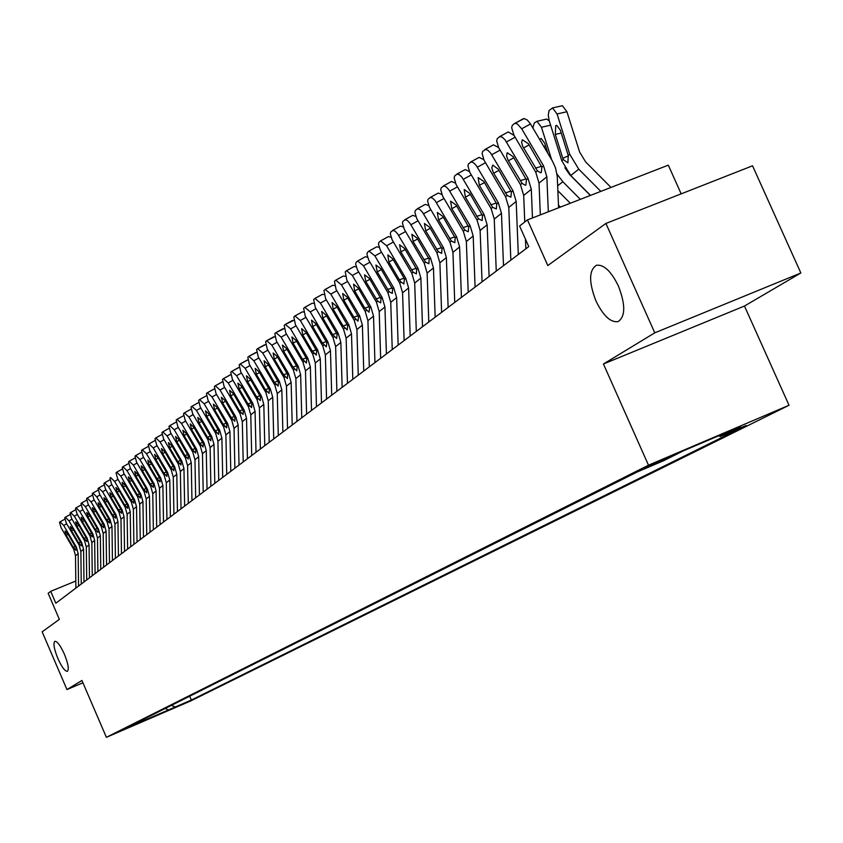 <?xml version="1.0" encoding="UTF-8"?>
<svg xmlns="http://www.w3.org/2000/svg" width="843" height="843" viewBox="0 0 843 843"><rect width="100%" height="100%" fill="white"/><g stroke="black" fill="none" stroke-linecap="round" stroke-linejoin="round"><path stroke-width="1.26" d="M595.938 300.909C588.656 281.952 588.867 270.055 596.57 265.229C603.946 264.428 611.217 271.351 618.393 285.988C625.59 304.702 625.495 316.578 618.13 321.594C610.627 322.721 603.23 315.819 595.938 300.909M57.851 658.478C54.057 649.005 53.056 643.283 54.848 641.312C57.25 641.217 60.422 645.496 64.374 654.147C68.167 663.62 69.179 669.342 67.408 671.323C64.995 671.428 61.802 667.14 57.851 658.478M643.978 468.192L669.026 457.222L643.978 468.192M681.176 193.848L668.309 165.154L527.476 219.886L519.615 226.008L528.772 246.609L55.817 603.219L50.706 591.333L48.156 593.314L59.358 619.363L42.15 631.828L66.955 689.563L82.93 682.788M800.85 272.984L752.546 165.797L605.917 223.437L654.779 332.837L603.44 363.997L648.499 465.199L789.027 405.262L744.474 306.03L800.85 272.984L654.779 332.837M648.499 465.199L106.387 737.319L190.929 700.839L789.027 405.262M130.591 726.603L116.06 732.904L130.528 726.445M171.382 705.37L175.281 707.003L191.35 700.069L746.087 425.515L720.249 436.537L740.597 426.442L683.146 450.952L663.546 460.742L637.139 472.017L123.889 729.174L140.159 722.156L140.686 720.754M175.281 707.003L140.159 722.156M527.476 219.886L547.792 265.545L605.917 223.437M106.387 737.319L81.929 680.47L66.955 689.563M75.796 581.017L50.706 591.333M189.686 696.202L191.35 700.069M720.249 436.537L718.636 435.81M165.439 708.352L168.6 710.312M603.44 363.997L744.474 306.03M75.881 588.087L75.512 555.748L73.71 549.267L61.086 527.697L59.516 522.323L60.095 521.828L63.699 525.442L76.365 547.096L75.912 550.279L73.215 547.223L66.27 535.347L65.059 531.016L67.946 533.925L75.786 547.571M78.557 586.075L78.178 553.609L76.365 547.096M81.255 584.041L80.865 551.448L79.042 544.915L66.323 523.166L64.742 517.739L65.332 517.223L68.978 520.869L81.75 542.702L81.276 545.916L78.547 542.839L71.55 530.869L70.338 526.506L73.257 529.425L81.16 543.187M83.973 581.986L83.583 549.267L81.75 542.702M86.713 579.921L86.313 547.065L84.479 540.479L71.655 518.55L70.064 513.071L70.664 512.555L74.342 516.222L87.219 538.234L86.734 541.491L83.984 538.392L76.924 526.317L75.701 521.912L78.662 524.841L86.629 538.719M89.474 577.834L89.073 544.852L87.219 538.234M92.266 575.737L91.855 542.618L89.99 535.979L77.061 513.861L75.47 508.329L76.081 507.802L79.8 511.49L92.793 533.693L92.182 534.188L92.287 536.98L89.495 533.861L82.382 521.691L81.16 517.233L84.152 520.194L92.182 534.188M95.08 573.609L94.658 540.363L92.793 533.693M97.914 571.48L97.482 538.087L95.607 531.396L82.561 509.098L80.97 503.513L81.592 502.976L85.354 506.685L98.452 529.077L97.925 532.397L95.111 529.256L87.935 516.991L86.713 512.491L89.727 515.463L97.841 529.573M100.77 569.32L100.328 535.8L98.452 529.077M103.647 567.149L103.204 533.482L101.318 526.738L88.167 504.251L86.566 498.603L87.198 498.065L91.002 501.796L104.205 524.378L103.584 524.883L103.668 527.739L100.823 524.578L93.584 512.207L92.361 507.655L95.407 510.658L103.584 524.883M106.555 564.958L106.102 531.153L104.205 524.378M109.495 562.745L109.032 528.803L107.124 521.996L93.858 499.319L92.256 493.619L92.899 493.06L96.734 496.822L110.064 519.594L109.432 520.12L109.506 522.997L106.629 519.815L99.326 507.338L98.104 502.744L101.181 505.758L109.432 520.12M112.446 560.511L111.982 526.432L110.064 519.594M115.428 558.266L114.954 524.04L113.025 517.18L99.643 494.304L98.041 488.55L98.694 487.981L102.583 491.764L116.018 514.736L115.375 515.263L115.438 518.182L112.53 514.978L105.164 502.386L103.942 497.749L107.061 500.784L115.375 515.263M118.442 556.001L117.957 521.627L116.018 514.736M121.476 553.703L120.981 519.193L119.042 512.27L105.533 489.203L103.921 483.387L104.595 482.807L108.526 486.622L122.087 509.783L121.424 510.321L121.487 513.271L118.547 510.047L111.107 497.349L109.885 492.66L113.036 495.716L121.424 510.321M124.543 551.396L124.037 516.738L122.087 509.783M127.63 549.067L127.114 514.262L125.154 507.286L111.529 484.008L109.917 478.129L110.602 477.549L114.574 481.385L128.252 504.757L127.578 505.294L127.63 508.287L124.659 505.031L117.156 492.228L115.934 487.486L119.116 490.563L127.578 505.294M130.749 546.717L130.222 511.764L128.252 504.757M133.889 544.346L133.363 509.246L131.382 502.207L117.63 478.729L116.018 472.786L116.713 472.185L120.728 476.053L134.532 499.625L133.847 500.184L133.889 503.197L130.886 499.931L123.32 487.012L122.087 482.228L125.312 485.315L133.847 500.184M137.061 541.954L136.524 506.696L134.532 499.625M140.265 539.541L139.717 504.135L137.715 497.033L123.847 473.344L122.224 467.349L122.93 466.737L126.987 470.626L140.918 494.409L140.223 494.978L140.254 498.034L137.219 494.736L129.58 481.701L128.357 476.864L131.613 479.983L140.223 494.978M143.489 537.107L142.931 501.543L140.918 494.409M146.745 534.652L146.187 498.93L144.164 491.764L130.17 467.876L128.536 461.806L129.264 461.184L133.373 465.094L147.43 489.098L146.724 489.678L146.735 492.765L143.668 489.446L135.965 476.295L134.732 471.406L138.031 474.546L146.724 489.678M150.043 532.175L149.464 496.295L147.43 489.098M153.352 529.667L152.773 493.64L150.728 486.411L136.608 462.291L134.975 456.168L135.712 455.526L139.864 459.467L154.058 483.692L153.331 484.282L153.342 487.402L150.233 484.061L142.456 470.794L141.234 465.842L144.564 469.003L153.331 484.282M156.703 527.149L156.103 490.953L154.058 483.692M160.086 524.599L159.475 488.245L157.409 480.953L143.162 456.621L141.529 450.415L142.288 449.772L146.482 453.734L160.802 478.181L160.075 478.782L160.065 481.943L156.924 478.582L149.074 465.188L147.852 460.183L151.224 463.365L160.075 478.782M163.5 522.028L162.878 485.515L160.802 478.181M166.935 519.425L166.303 482.754L164.227 475.389L149.833 450.836L148.199 444.567L148.979 443.903L153.226 447.907L167.673 472.575L166.935 473.186L166.914 476.379L163.732 472.997L155.818 459.477L154.585 454.419L157.999 457.623L166.935 473.186M170.412 516.812L169.77 479.973L167.673 472.575M173.921 514.167L173.268 477.159L171.161 469.73L156.64 444.946L154.996 438.602L155.786 437.928L160.086 441.953L174.68 466.853L173.921 467.475L173.89 470.721L170.676 467.307L162.678 453.66L161.456 448.55L164.901 451.774L173.921 467.475M177.462 511.501L176.798 474.324L174.68 466.853M181.034 508.803L180.36 471.458L178.231 463.956L163.574 438.94L161.93 432.533L162.731 431.848L167.083 435.894L181.814 461.037L181.045 461.669L180.992 464.946L177.747 461.511L169.675 447.728L168.442 442.564L171.94 445.81L181.045 461.669M184.638 506.085L183.953 468.56L181.814 461.037M188.284 503.334L187.589 465.642L185.439 458.076L170.634 432.817L168.99 426.337L169.812 425.641L174.216 429.719L189.095 455.094L188.305 455.747L188.242 459.066L184.954 455.599L176.798 441.69L175.576 436.463L179.116 439.74L188.305 455.747M191.962 500.563L191.256 462.702L189.095 455.094M195.671 497.76L194.954 459.72L192.784 452.09L177.831 426.59L176.187 420.035L177.03 419.319L181.487 423.428L196.503 449.045L195.702 449.698L195.629 453.06L192.299 449.572L184.069 435.536L182.847 430.246L186.419 433.544L195.702 449.698M199.422 494.936L198.685 456.716L196.503 449.045M177.135 419.277L183.331 415.81L177.03 419.319M203.205 492.08L202.457 453.682L200.265 445.979L185.175 420.225L183.521 413.597L184.385 412.87L188.895 417L204.069 442.881L203.247 443.544L203.152 446.948L199.78 443.439L191.477 429.266L190.255 423.913L193.879 427.232L203.247 443.544M207.03 489.203L206.272 450.626L204.069 442.881M184.491 412.828L190.803 409.287L184.385 412.87M210.898 486.285L210.118 447.528L207.905 439.751L192.657 413.744L191.003 407.043L191.888 406.294L196.451 410.457L211.772 436.59L210.94 437.264L210.834 440.72L207.42 437.18L199.022 422.859L197.799 417.443L201.477 420.783L210.94 437.264M214.796 483.345L214.006 444.409L211.772 436.59M191.993 406.252L198.421 402.648M218.727 480.384L217.926 441.247L215.682 433.397L200.286 407.137L198.632 400.351L199.538 399.593L204.164 403.786L219.633 430.172L218.78 430.868L218.664 434.356L215.207 430.794L206.725 416.337L205.513 410.857L209.222 414.219L218.78 430.868M222.71 477.38L221.888 438.065L219.633 430.172M199.643 399.54L206.208 395.894M226.725 474.356L225.892 434.851L223.627 426.916L208.073 400.393L206.419 393.523L207.336 392.743L212.025 396.969L227.652 423.618L226.788 424.335L226.641 427.875L223.153 424.282L214.586 409.677L213.374 404.134L217.136 407.517L226.788 424.335M230.782 471.29L229.939 431.595L227.652 423.618M207.452 392.701L214.143 389.002M234.881 468.202L234.017 428.318L231.73 420.299L216.019 393.512L214.364 386.568L215.302 385.767L220.044 390.024L235.84 416.948L234.944 417.664L234.797 421.258L231.256 417.633L222.605 402.891L221.393 397.274L225.197 400.688L234.944 417.664M239.022 465.083L238.147 424.998L235.84 416.948M215.418 385.715L222.236 381.974M243.206 461.932L242.31 421.648L239.992 413.555L224.122 386.494L222.468 379.455L223.427 378.644L228.232 382.933L244.185 410.13L243.279 410.868L243.111 414.503L239.517 410.857L230.782 395.957L229.57 390.267L233.437 393.713L243.279 410.868M247.431 458.74L246.525 418.265L244.185 410.13M223.543 378.591L230.508 374.819M251.699 455.526L250.782 414.84L248.432 406.663L232.394 379.329L230.74 372.206L231.72 371.373L236.588 375.693L252.721 403.165L251.794 403.923L251.593 407.612L247.958 403.934L239.127 388.886L237.926 383.122L241.836 386.589L251.794 403.923M256.009 452.269L255.071 411.384L252.721 403.165M231.846 371.32L238.959 367.516M260.371 448.982L259.423 407.896L257.041 399.635L240.835 372.016L239.18 364.808L240.192 363.955L245.123 368.307L261.425 396.062L260.476 396.832L260.255 400.573L256.578 396.863L247.652 381.658L246.451 375.83L250.424 379.318L260.476 396.832M264.776 445.662L263.806 404.366L261.425 396.062M240.318 363.902L247.579 360.066M269.223 442.301L268.243 400.804L265.84 392.459L249.454 364.555L247.8 357.242L248.833 356.368L253.838 360.762L270.308 388.813L269.339 389.603L269.107 393.386L265.376 389.656L256.356 374.292L255.166 368.38L259.18 371.9L269.339 389.603M273.722 438.918L272.721 397.201L270.308 388.813M248.97 356.315L256.388 352.458M278.274 435.483L277.252 393.555L274.829 385.125L258.264 356.926L256.609 349.529L257.663 348.633L262.742 353.048L279.391 381.405L278.401 382.206L278.137 386.052L274.365 382.279L265.25 366.758L264.059 360.772L268.137 364.313L278.401 382.206M282.869 432.016L281.836 389.877L279.391 381.405M257.8 348.58L265.387 344.703M287.516 428.518L286.462 386.157L283.996 377.632L267.263 349.128L265.608 341.636L266.694 340.72L271.836 345.177L288.664 373.828L287.653 374.65L287.368 378.56L283.543 374.756L274.333 359.065L273.143 352.996L277.273 356.568L287.653 374.65M292.205 424.977L291.141 382.395L288.664 373.828M266.831 340.667L274.586 336.779M296.957 421.395L295.861 378.591L293.375 369.982L276.451 341.173L274.797 333.575L275.914 332.637L281.119 337.126L298.137 366.094L297.115 366.937L296.799 370.899L292.921 367.063L283.606 351.204L282.426 345.05L286.62 348.644L297.115 366.937M301.752 417.78L300.645 374.745L298.137 366.094M276.051 332.585L283.996 328.686M306.61 414.124L305.482 370.867L302.964 362.163L285.851 333.038L284.196 325.335L285.334 324.376L290.624 328.896L307.832 358.18L306.778 359.044L306.441 363.059L302.511 359.202L293.09 343.164L291.92 336.926L296.167 340.561L306.778 359.044M311.51 410.425L310.361 366.937L307.832 358.18M285.482 324.323L293.606 320.424M316.473 406.684L315.303 362.964L312.753 354.165L295.45 324.713L293.807 316.915L294.976 315.935L300.329 320.488L317.737 350.098L316.662 350.983L316.294 355.061L312.31 351.162L302.785 334.956L301.625 328.633L305.935 332.29L316.662 350.983M321.489 402.901L320.298 358.939L317.737 350.098M295.124 315.872L302.237 311.921L303.438 311.984M326.568 399.076L325.356 354.882L322.774 345.988L305.271 316.209L303.628 308.306L304.829 307.295L310.266 311.889L327.864 341.836L326.768 342.732L326.367 346.873L322.332 342.953L312.7 326.557L311.541 320.14L315.914 323.828L326.768 342.732M331.699 395.198L330.467 350.772L327.864 341.836M304.976 307.231L312.163 303.248L313.501 303.364M336.884 391.289L335.63 346.621L333.017 337.632L315.314 307.516L313.67 299.497L314.903 298.464L320.424 303.09L338.233 333.375L337.105 334.292L336.673 338.507L332.585 334.545L322.837 317.959L321.699 311.457L326.136 315.177L337.105 334.292M342.132 387.327L340.857 342.416L338.233 333.375M315.061 298.401L322.311 294.376L323.796 294.544M347.442 383.323L346.146 338.169L343.501 329.076L325.588 298.612L323.954 290.487L325.219 289.423L330.814 294.091L348.833 324.724L347.674 325.661L347.221 329.94L343.069 325.946L333.206 309.17L332.079 302.574L336.578 306.315L347.674 325.661M352.817 379.276L351.499 333.86L348.833 324.724M325.377 289.36L332.7 285.292L334.334 285.524M358.254 375.177L356.905 329.518L354.229 320.319L336.104 289.507L334.471 281.267L335.767 280.171L341.447 284.871L359.676 315.862L358.496 316.831L358.001 321.172L353.807 317.147L343.828 300.182L342.701 293.49L347.274 297.263L358.496 316.831M363.754 371.036L362.385 325.113L359.676 315.862M335.935 280.108L343.333 276.009L345.124 276.314M369.318 366.842L367.917 320.656L365.198 311.362L346.863 280.182L345.24 271.825L346.578 270.698L352.342 275.44L370.794 306.799L369.582 307.79L369.044 312.205L364.787 308.138L354.692 290.972L353.586 284.175L358.222 287.979L369.582 307.79M374.945 362.595L373.523 316.157L370.794 306.799M346.747 270.635L354.218 266.493L356.178 266.883M380.646 358.296L379.202 311.594L376.442 302.184L357.464 269.897L355.672 264.196L356.041 262.415L357.643 261.003L363.491 265.787L382.164 297.516L380.931 298.527L380.741 302.837L377.675 301.183L365.82 281.551L364.534 274.776L369.434 278.485L380.931 298.527M386.41 353.955L384.935 306.978L382.164 297.516M357.811 260.94L365.356 256.757L367.506 257.241M404.039 283.891L401.036 282.11L399.361 279.802L388.886 262.004L387.822 254.892L392.68 258.79L403.196 276.652L404.45 279.328L403.797 283.965M392.237 349.55L390.752 302.31L387.959 292.795L368.749 260.118L366.937 254.333L367.327 252.521L368.971 251.077L374.914 255.893L393.818 288.011L392.543 289.044L392.332 293.417L389.213 291.762L377.211 271.899L375.936 265.018L380.91 268.759L392.543 289.044M398.149 345.103L396.631 297.579L393.818 288.011M369.139 251.014L376.768 246.788L379.118 247.368M404.124 340.593L402.575 292.795L399.751 283.164L380.298 250.097L378.486 244.238L378.886 242.384L380.583 240.898L386.61 245.756L405.757 278.264L404.45 279.328M410.183 336.03L408.602 287.948L405.757 278.264M380.762 240.835L388.465 236.577L391.015 237.273M416.305 331.404L414.703 283.048L411.837 273.301L392.143 239.823L390.32 233.88L390.731 232.004L393.144 230.35L395.325 231.372L397.727 234.006L417.991 268.274L416.653 269.37L416.4 273.88L413.154 272.226L400.846 251.867L399.582 244.786L404.735 248.58L416.653 269.37M422.512 326.726L420.878 278.085L417.991 268.274M392.659 230.402L400.446 226.103L403.217 226.936M428.792 321.994L427.127 273.058L424.219 263.195L404.282 229.296L402.448 223.269L402.88 221.351L405.367 219.654L407.569 220.676L410.014 223.342L430.531 258.042L429.161 259.159L428.887 263.754L425.567 262.089L413.102 241.477L411.858 234.291L417.095 238.105L429.161 259.159M435.157 317.189L433.46 267.969L430.531 258.042M404.861 219.717L412.733 215.365L415.747 216.345M441.606 312.331L439.877 262.805L436.927 252.826L416.727 218.506L414.882 212.383L415.336 210.434L417.886 208.695L420.141 209.717L422.606 212.404L443.397 247.547L441.995 248.685L441.679 253.353L438.307 251.688L425.683 230.824L424.44 223.521L429.772 227.368L441.995 248.685M448.128 307.41L446.368 257.589L443.397 247.547M417.38 208.748L425.336 204.364L428.602 205.513M454.735 302.437L452.944 252.299L449.951 242.194L429.487 207.431L427.633 201.224L428.107 199.233L430.362 197.462L432.533 198.126L435.051 200.539L456.59 236.767L455.157 237.947L454.82 242.689L451.374 241.035L438.571 219.907L437.338 212.478L442.775 216.345L455.157 237.947M461.427 297.379L459.604 246.946L456.59 236.767M430.215 197.504L438.255 193.068L441.816 194.427M468.213 292.268L466.358 241.519L463.313 231.277L442.586 196.071L440.72 189.77L441.226 187.747L443.924 185.903L446.263 186.946L448.803 189.675L470.131 225.724L468.655 226.925L468.297 231.751L464.778 230.086L451.806 208.695L450.584 201.15L456.116 205.039L468.655 226.925M475.083 287.084L473.197 236.019L470.131 225.724M443.386 185.966L451.521 181.487L455.389 183.068M482.048 281.836L480.12 230.455L477.043 220.086L456.031 184.417L454.156 178.01L454.672 175.945L457.075 174.079L459.33 174.733L461.922 177.199L484.03 214.375L482.523 215.608L482.122 220.529L478.539 218.864L465.389 197.188L464.177 189.517L469.814 193.437L482.523 215.608M489.109 276.515L487.138 224.807L484.03 214.375M456.906 174.111L465.136 169.591L469.351 171.466M496.253 271.13L494.261 219.085L491.121 208.59L469.836 172.446L467.949 165.945L468.497 163.837L471.363 161.877L473.787 162.941L476.4 165.723L498.308 202.72L496.759 203.995L496.327 208.99L492.66 207.325L479.34 185.365L478.139 177.578L483.882 181.519L496.759 203.995M503.503 265.661L501.469 213.29L498.308 202.72M470.794 161.951L479.109 157.378L483.734 159.601M510.847 260.118L508.772 207.42L505.589 196.777L484.008 160.149L482.122 153.542L482.681 151.392L485.642 149.38L488.108 150.444L490.763 153.257L512.976 190.75L511.374 192.056L510.921 197.146L507.18 195.481L493.281 172.552L491.796 167.841L492.797 165.102L498.329 169.274L511.374 192.056M518.297 254.512L516.179 201.466L512.976 190.75M485.062 149.453L493.471 144.838L498.582 147.525M560.416 207.083L558.487 205.144M525.842 248.811L525.452 239.138M524.767 222.004L523.693 195.428L520.458 184.649L498.571 147.514L496.675 140.802L497.265 138.61L499.899 136.566L502.302 137.24L505.01 139.769L528.045 178.453L526.401 179.791L525.906 184.975L525.231 185.27L522.08 183.321L507.992 160.075L506.559 155.913L507.212 152.699L513.176 156.703L526.401 179.791M532.47 217.947L531.301 189.306L528.045 178.453M499.72 136.608L508.234 131.94L514.019 135.386L535.737 172.172L539.025 183.1L540.331 214.891M590.385 195.439L569.626 174.554L564.873 167.778M551.659 159.78L541.448 127.272L537.012 121.276L534.283 122.994L532.871 127.967M580.353 199.338L562.839 181.74L556.991 174.058M570.321 203.237L557.876 190.739M539.657 139.453L541.122 138.431L544.715 143.257L547.908 153.437M545.8 119.274L546.749 119.053L549.299 120.981M558.603 207.789L557.234 176.219L555.484 167.778L552.344 160.95L530.51 123.974L521.68 128.779L517.423 124.047L515.41 123.331L514.093 123.784L512.249 125.47L511.638 127.715L514.03 135.396M548.319 211.793L546.844 176.809L543.545 165.808L521.68 128.779M514.788 123.405L524.23 118.547L527.36 120.064L530.51 123.974M537.413 170.813L522.765 146.534L521.606 142.383L522.354 139.748L528.435 143.763L541.849 167.188L541.322 172.467L540.595 172.773L537.413 170.813L535.737 172.172M610.975 187.431L585.622 161.909L579.615 152.003L566.928 111.729L557.054 113.974L552.555 107.925L549.088 110.507L548.256 114.922L549.193 120.665L561.786 160.728L563.261 159.538L562.818 158.315L568.34 155.86M600.827 191.382L578.762 169.18L569.742 154.301L557.054 113.974M590.521 195.386L570.743 175.502L561.786 160.728M561.248 133.046L555.305 134.416L555.727 125.649L556.717 125.322L560.353 130.201L568.256 155.502L567.908 162.857L563.261 159.538M555.305 134.416L562.818 158.315M561.396 105.923L562.418 105.691L566.928 111.729M66.681 523.766L63.699 525.442M74.279 548.804L73.71 549.267M78.178 553.609L75.512 555.748M60.159 521.796L64.658 519.267M68.157 534.283L66.27 535.347M73.215 547.223L75.28 546.496M72.003 519.162L68.978 520.869M79.621 544.441L79.042 544.915M83.583 549.267L80.865 551.448M65.406 517.202L69.969 514.63M73.467 529.783L71.55 530.869M78.547 542.839L80.654 542.102M77.43 514.483L74.342 516.222M85.069 540.005L84.479 540.479M89.073 544.852L86.313 547.065M70.738 512.523L75.375 509.92L70.664 512.555M78.873 525.221L76.924 526.317M83.984 538.392L86.123 537.644M82.93 509.73L79.8 511.49M90.591 535.484L89.99 535.979M94.658 540.363L91.855 542.618M76.155 507.771L80.875 505.126L76.081 507.802M84.363 520.574L82.382 521.691M89.495 533.861L91.676 533.103M88.536 504.894L85.354 506.685M96.218 530.9L95.607 531.396M100.328 535.8L97.482 538.087M81.666 502.944L86.46 500.247L81.592 502.976M89.959 515.853L87.935 516.991M95.111 529.256L97.324 528.487M94.237 499.973L91.002 501.796M101.94 526.232L101.318 526.738M106.102 531.153L103.204 533.482M87.272 498.034L92.14 495.294M95.638 511.048L93.584 512.207M100.823 524.578L103.067 523.798M100.032 494.967L96.734 496.822M107.756 521.48L107.124 521.996M111.982 526.432L109.032 528.803M92.972 493.029L97.925 490.257L92.899 493.06M101.413 506.158L99.326 507.338M106.629 519.815L108.916 519.025M105.933 489.878L102.583 491.764M113.668 516.654L113.025 517.18M117.957 521.627L114.954 524.04M98.779 487.949L103.805 485.125M107.293 501.185L105.164 502.386M112.53 514.978L114.859 514.167M111.94 484.704L108.526 486.622M119.695 511.743L119.042 512.27M124.037 516.738L120.981 519.193M104.68 482.776L109.79 479.909M113.278 496.127L111.107 497.349M118.547 510.047L120.918 509.225M118.041 479.425L114.574 481.385M125.818 506.738L125.154 507.286M130.222 511.764L127.114 514.262M119.369 490.984L117.156 492.228M124.659 505.031L127.072 504.198M124.258 474.061L120.728 476.053M132.056 501.648L131.382 502.207M136.524 506.696L133.363 509.246M116.798 472.154L122.087 469.193L116.713 472.185M125.565 485.747L123.32 487.012M130.886 499.931L133.342 499.077M130.591 468.603L126.987 470.626M138.4 496.474L137.715 497.033M142.931 501.543L139.717 504.135M123.025 466.695L128.399 463.682M131.866 480.415L129.58 481.701M137.219 494.736L139.717 493.872M137.04 463.039L133.373 465.094M144.859 491.195L144.164 491.764M149.464 496.295L146.187 498.93M129.358 461.142L134.827 458.086L129.264 461.184M138.294 474.988L135.965 476.295M143.668 489.446L146.208 488.571M143.605 457.38L139.864 459.467M151.445 485.831L150.728 486.411M156.103 490.953L152.773 493.64M135.807 455.494L141.371 452.375L135.712 455.526M144.827 469.456L142.456 470.794M150.233 484.061L152.825 483.165M150.286 451.606L146.482 453.734M158.136 480.362L157.409 480.953M162.878 485.515L159.475 488.245M142.383 449.73L148.041 446.569M151.487 463.829L149.074 465.188M156.924 478.582L159.559 477.665M157.104 445.726L153.226 447.907M164.965 474.788L164.227 475.389M169.77 479.973L166.303 482.754M149.074 443.871L154.838 440.647L148.979 443.903M158.273 458.097L155.818 459.477M163.732 472.997L166.419 472.069M164.037 439.74L160.086 441.953M171.919 469.108L171.161 469.73M176.798 474.324L173.268 477.159M155.892 437.896L161.761 434.609L155.786 437.928M165.186 452.248L162.678 453.66M170.676 467.307L173.416 466.358M171.118 433.639L167.083 435.894M179.001 463.334L178.231 463.956M183.953 468.56L180.36 471.458M162.836 431.806L168.811 428.465L162.731 431.848M172.225 446.305L169.675 447.728M177.747 461.511L180.539 460.552M178.326 427.422L174.216 429.719M186.219 457.443L185.439 458.076M191.256 462.702L187.589 465.642M169.917 425.599L176.008 422.195M179.401 440.236L176.798 441.69M184.954 455.599L187.799 454.619M185.671 421.079L181.487 423.428M193.584 451.437L192.784 452.09M198.685 456.716L194.954 459.72M186.724 434.05L184.069 435.536M192.299 449.572L195.197 448.581M193.163 414.619L188.895 417M201.077 445.315L200.265 445.979M206.272 450.626L202.457 453.682M194.175 427.749L191.477 429.266M199.78 443.439L202.742 442.427M200.813 408.033L196.451 410.457M208.727 439.066L207.905 439.751M214.006 444.409L210.118 447.528M201.783 421.321L199.022 422.859M207.42 437.18L210.434 436.147M208.6 401.3L204.164 403.786M216.535 432.701L215.682 433.397M221.888 438.065L217.926 441.247M209.538 414.767L206.725 416.337M215.207 430.794L218.284 429.74M216.556 394.45L212.025 396.969M224.491 426.21L223.627 426.916M229.939 431.595L225.892 434.851M217.462 408.075L214.586 409.677M223.153 424.282L226.282 423.207M224.681 387.443L220.044 390.024M232.605 419.582L231.73 420.299M238.147 424.998L234.017 428.318M225.534 401.247L222.605 402.891M231.256 417.633L234.449 416.547M232.963 380.298L228.232 382.933M240.898 412.817L239.992 413.555M246.525 418.265L242.31 421.648M233.774 394.282L230.782 395.957M239.517 410.857L242.784 409.74M241.414 373.006L236.588 375.693M249.349 405.915L248.432 406.663M255.071 411.384L250.782 414.84M242.183 387.179L239.127 388.886M247.958 403.934L251.298 402.796M250.055 365.567L245.123 368.307M257.979 398.865L257.041 399.635M263.806 404.366L259.423 407.896M250.771 379.919L247.652 381.658M256.578 396.863L259.981 395.715M258.875 357.959L253.838 360.762M266.799 391.679L265.84 392.459M272.721 397.201L268.243 400.804M259.549 372.511L256.356 374.292M265.376 389.656L268.854 388.475M267.884 350.193L262.742 353.048M275.798 384.324L274.829 385.125M281.836 389.877L277.252 393.555M268.506 364.945L265.25 366.758M274.365 382.279L277.916 381.078M277.094 342.258L271.836 345.177M284.997 376.821L283.996 377.632M291.141 382.395L286.462 386.157M277.653 357.211L274.333 359.065M283.543 374.756L287.168 373.533M286.504 334.144L281.119 337.126M294.397 369.15L293.375 369.982M300.645 374.745L295.861 378.591M287.01 349.308L283.606 351.204M292.921 367.063L296.631 365.82M296.114 325.851L290.624 328.896M304.007 361.31L302.964 362.163M310.361 366.937L305.482 370.867M296.567 341.236L293.09 343.164M302.511 359.202L306.304 357.927M305.956 317.379L300.329 320.488M313.828 353.291L312.753 354.165M320.298 358.939L315.303 362.964M306.336 332.974L302.785 334.956M312.31 351.162L316.188 349.866M316.009 308.707L310.266 311.889M323.87 345.103L322.774 345.988M330.467 350.772L325.356 354.882M316.336 324.534L312.7 326.557M322.332 342.953L326.294 341.626M326.304 299.834L320.424 303.09M334.134 336.715L333.017 337.632M340.857 342.416L335.63 346.621M326.557 315.893L322.837 317.959M332.585 334.545L336.642 333.185M336.842 290.761L330.814 294.091M344.639 328.138L343.501 329.076M351.499 333.86L346.146 338.169M337.021 307.063L333.206 309.17M343.069 325.946L347.221 324.566M347.622 281.467L341.447 284.871M355.398 319.36L354.229 320.319M362.385 325.113L356.905 329.518M347.727 298.022L343.828 300.182M353.807 317.147L358.043 315.735M358.654 271.962L352.342 275.44M366.399 310.382L365.198 311.362M373.523 316.157L367.917 320.656M358.686 288.759L354.692 290.972M364.787 308.138L369.129 306.694M369.961 262.215L363.491 265.787M377.675 301.183L376.442 302.184M384.935 306.978L379.202 311.594M369.908 279.286L365.82 281.551M376.041 298.917L380.488 297.442M381.542 252.247L374.914 255.893M389.213 291.762L387.959 292.795M396.631 297.579L390.752 302.31M381.394 269.581L377.211 271.899M387.559 289.476L392.111 287.958M393.407 242.015L386.61 245.756M401.036 282.11L399.751 283.164M408.602 287.948L402.575 292.795M393.175 259.633L388.886 262.004M399.361 279.802L404.018 278.253M405.578 231.54L398.602 235.366M413.154 272.226L411.837 273.301M420.878 278.085L414.703 283.048M405.241 249.444L400.846 251.867M411.447 269.886L416.231 268.306M418.054 220.792L410.899 224.723M425.567 262.089L424.219 263.195M433.46 267.969L427.127 273.058M417.622 238.99L413.102 241.477M423.85 259.718L428.75 258.106M430.847 209.781L423.513 213.795M438.307 251.688L436.927 252.826M446.368 257.589L439.877 262.805M430.309 228.274L425.683 230.824M436.558 249.296L441.584 247.642M443.976 198.474L436.453 202.594M451.374 241.035L449.951 242.194M459.604 246.946L452.944 252.299M443.323 217.283L438.571 219.907M449.593 238.601L454.756 236.915M457.454 186.872L449.719 191.098M464.778 230.086L463.313 231.277M473.197 236.019L466.358 241.519M456.685 206.008L451.806 208.695M462.976 227.631L468.265 225.903M471.29 174.954L463.344 179.296M478.539 218.864L477.043 220.086M487.138 224.807L480.12 230.455M470.394 194.427L465.389 197.188M476.706 216.377L482.133 214.607M485.505 162.72L477.338 167.177M492.66 207.325L491.121 208.59M501.469 213.29L494.261 219.085M484.483 182.541L479.34 185.365M490.805 204.817L496.379 203.005M500.099 150.149L491.722 154.722M507.18 195.481L505.589 196.777M516.179 201.466L508.772 207.42M498.951 170.328L493.661 173.237M505.284 192.942L511.016 191.087M515.115 137.23L506.485 141.93M522.08 183.321L520.458 184.649M531.301 189.306L523.693 195.428M513.808 157.789L508.382 160.76M520.163 180.739L526.053 178.832M550.616 125.175L541.448 127.272M557.666 185.808L562.839 181.74M545.579 146.029L543.777 146.45M543.545 165.808L541.849 167.188M546.844 176.809L539.025 183.1M529.098 144.891L523.503 147.947M535.463 168.2L541.501 166.25M570.743 175.502L578.762 169.18M568.256 155.502L569.742 154.301M64.658 519.256L60.095 521.828M69.969 514.62L65.332 517.223M92.14 495.284L87.198 498.065M103.805 485.115L98.694 487.981M109.79 479.899L104.595 482.807M128.399 463.671L122.93 466.737M148.041 446.548L142.288 449.772M175.997 422.185L169.812 425.641M198.379 402.68L191.888 406.294M206.082 395.936L199.538 399.593M213.943 389.066L207.336 392.743M221.972 382.058L215.302 385.767M230.16 374.903L223.427 378.644M238.516 367.601L231.72 371.373M247.041 360.14L240.192 363.955M255.756 352.532L248.833 356.368M264.649 344.755L257.663 348.633M273.743 336.81L266.694 340.72M283.037 328.696L275.914 332.637M292.532 320.403L285.334 324.376M302.237 311.921L294.976 315.935M312.163 303.248L304.829 307.295M322.311 294.376L314.903 298.464M332.7 285.292L325.219 289.423M343.333 276.009L335.767 280.171M354.218 266.493L346.578 270.698M365.356 256.757L357.643 261.003M376.768 246.788L368.971 251.077M388.465 236.577L380.583 240.898M400.446 226.103L392.48 230.476M412.733 215.365L404.682 219.781M425.336 204.364L417.19 208.822M438.255 193.068L430.025 197.568M451.521 181.487L443.197 186.029M465.136 169.591L456.716 174.185M479.109 157.378L470.594 162.025M493.471 144.838L484.862 149.527M508.234 131.94L499.52 136.682M537.012 121.276L546.749 119.053M540.595 172.773L541.143 172.594M523.408 118.694L514.588 123.478M552.555 107.925L562.418 105.691"/></g></svg>
